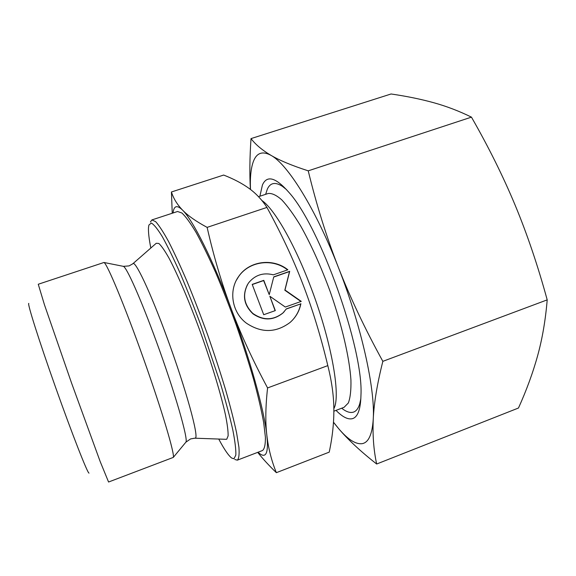 <?xml version="1.0" encoding="UTF-8"?>
<svg xmlns="http://www.w3.org/2000/svg" width="576" height="576" viewBox="0 0 576 576"><rect width="100%" height="100%" fill="white"/><g stroke="black" fill="none" stroke-linecap="round" stroke-linejoin="round"><path stroke-width="0.86" d="M108.569 482.018L100.166 461.52L71.59 383.119L44.446 304.754L38.261 284.249L103.968 262.483C107.014 263.34 124.711 305.748 143.366 358.258C162.05 410.767 175.09 454.831 173.275 457.416L108.569 482.018M195.048 438.206L225.936 439.308L226.757 439.214L228.125 435.874C228.218 431.381 227.362 424.534 225.562 415.325C221.184 395.143 212.04 364.608 200.88 333.41C189.59 302.328 177.646 274.298 168.854 257.868C164.736 250.618 161.402 245.815 158.861 243.468L156.24 243.281L132.984 263.635M234.814 459.504L237.334 460.159C238.903 458.705 239.436 454.428 238.932 447.329L236.592 432.821C233.978 420.624 230.306 406.274 225.583 389.779C220.327 372.37 214.409 354.226 207.821 335.347C201.01 316.548 194.148 298.735 187.236 281.916C180.482 266.141 174.276 252.698 168.602 241.589C163.382 232.07 159.062 225.425 155.65 221.652L151.92 219.917L150.379 222.012M218.736 439.049C224.222 449.374 228.564 455.724 231.754 458.093L233.978 458.762L235.836 455.105C236.052 449.798 235.051 441.439 232.826 430.02C229.889 416.952 225.828 401.638 220.644 384.077L201.542 327.089C194.378 307.829 187.294 289.994 180.31 273.571C173.585 258.487 167.587 246.19 162.31 236.671C157.594 228.974 153.922 224.431 151.301 223.042L148.896 225.043L148.514 227.376C148.212 231.768 148.975 238.658 150.818 248.026M266.94 207.418C281.29 233.654 293.22 259.106 302.717 283.774C312.242 308.39 320.602 335.671 327.816 365.616L267.581 387.936C252.778 360.36 240.674 334.015 231.264 308.909C221.818 283.781 213.768 256.601 207.122 227.376L266.94 207.418C261.828 199.62 255.845 193.27 248.99 188.359C242.1 183.384 233.654 178.949 223.654 175.054L171.432 191.981L172.238 213.242M207.122 227.376C196.085 221.429 187.913 215.698 182.614 210.168C177.358 205.006 174.218 205.567 173.21 211.853L173.059 212.976M258.106 452.203C260.489 454.536 262.462 455.544 264.017 455.227C267.221 454.55 268.157 447.847 266.825 435.125C265.277 422.1 265.529 406.368 267.581 387.936M257.688 452.362C262.634 458.64 268.862 465.415 276.358 472.68C271.526 460.807 268.351 448.294 266.825 435.125C264.247 410.213 249.826 358.056 231.264 308.909C212.782 259.538 192.924 220.205 182.614 210.168C177.228 204.595 173.498 198.533 171.432 191.981M291.852 320.789C296.46 316.03 299.412 310.399 300.708 303.898L286.272 309.031M300.895 303.696C299.39 311.177 295.769 317.434 290.038 322.481C275.94 332.957 261.367 333.173 246.326 323.114C231.869 312.322 228.391 290.434 238.702 276.422C249.163 260.842 273.046 257.746 287.863 269.791L273.37 274.831C263.57 272.333 255.442 274.846 248.99 282.384L248.098 283.622C242.237 294.48 243.799 304.394 252.785 313.38C263.203 320.674 273.276 320.515 283.01 312.905L286.387 308.858L300.708 303.898M275.314 310.601L263.714 314.719L252.202 284.386L263.786 280.346L269.23 294.638L273.766 276.869L289.699 271.318L284.99 290.009L301.262 301.378L285.307 307.051L269.849 296.251L275.314 310.601M275.105 310.673L269.849 296.251M300.946 301.493L284.818 290.225L289.526 271.548L273.715 277.056M269.23 294.638L263.635 280.57L252.259 284.537M284.249 311.638L282.838 313.092C273.312 320.587 263.369 320.854 253.022 313.877C243.994 305.266 242.143 295.524 247.464 284.645M287.539 269.906C272.722 257.998 248.998 261.144 238.579 276.646L236.441 280.13M327.816 365.616C331.812 381.564 333.821 396.245 333.857 409.644C333.929 423.158 332.388 437.321 329.22 452.138L276.358 472.68M344.081 407.304L348.35 402.97C350.309 397.757 351.166 390.11 350.935 380.016C349.517 357.998 341.971 325.26 330.271 291.816C320.933 266.35 310.997 244.289 300.463 225.626C293.724 214.567 287.474 205.956 281.707 199.793C276.35 195.134 271.836 193.039 268.15 193.5L258.516 196.69M237.334 460.159L262.519 450.511C264.528 448.898 265.486 444.478 265.406 437.249L263.678 422.604C261.439 410.335 258.091 395.95 253.634 379.462C248.609 362.081 242.834 344.002 236.311 325.217C229.514 306.533 222.581 288.864 215.51 272.21C208.555 256.608 202.068 243.346 196.063 232.416C190.476 223.085 185.767 216.612 181.922 213.005L177.552 211.5L151.92 219.917M89.014 473.126C87.602 473.436 72.331 434.592 55.606 387.418C38.858 340.243 26.928 302.407 28.8 303.43M341.676 408.218C346.219 411.826 350.129 413.129 353.405 412.142C356.191 411.242 358.294 408.478 359.726 403.862L360.85 398.693M286.517 189.619L282.384 186.322C275.321 181.778 270.31 182.693 267.358 189.065L265.637 194.335M336.017 410.371C342.518 417.031 348.005 419.796 352.476 418.651C357.797 417.089 360.626 409.262 360.958 395.158C363.665 349.171 319.961 226.253 288.835 192.29C275.724 177.35 266.926 174.91 262.433 184.975L259.884 196.236M471.449 117.137C488.52 146.887 503.1 176.27 515.182 205.272C527.22 234.266 537.89 265.795 547.2 299.873L382.846 361.339C365.062 329.04 350.23 297.706 338.35 267.35C326.52 236.945 316.476 204.768 308.232 170.834L471.449 117.137C459.115 111.082 446.558 106.279 433.757 102.73C420.833 99.151 406.598 96.235 391.068 93.982L251.014 138.6C249.71 157.68 249.509 174.614 250.409 189.418M308.232 170.834C292.147 165.65 279.742 160.495 271.001 155.354C262.519 150.775 256.644 152.813 253.382 161.467C250.934 168.077 249.97 177.415 250.495 189.482M333.482 422.302L338.573 428.551C347.803 439.423 355.651 444.463 362.117 443.671C368.554 442.606 372.262 434.39 373.255 419.033C374.011 402.962 377.208 383.731 382.846 361.339M333.482 422.194L338.573 428.551C347.954 439.618 360.648 451.44 376.668 464.018C373.666 450.216 372.528 435.218 373.255 419.033C375.271 388.98 361.368 325.742 338.35 267.35C315.554 208.62 287.626 164.203 271.001 155.354C262.217 150.163 255.55 144.583 251.014 138.6M547.2 299.873C545.522 320.062 542.333 338.674 537.631 355.702C532.865 372.881 526.486 390.319 518.479 408.017L376.668 464.018M185.623 442.476L185.875 442.181C188.568 439.79 174.73 391.586 156.276 341.302C140.854 298.937 126.59 267.048 123.358 266.342L122.976 266.27M173.275 457.416L185.875 442.181L190.57 438.926L195.286 438.106C199.303 437.71 185.99 388.973 167.047 337.594C150.242 291.586 134.834 259.322 132.768 263.822L129.06 265.903L123.358 266.342L103.968 262.483M333.842 408.658C341.287 395.95 331.063 338.868 309.535 283.831C293.306 241.603 273.715 208.346 261.85 200.462M333.864 411.192L344.153 407.275"/></g></svg>
